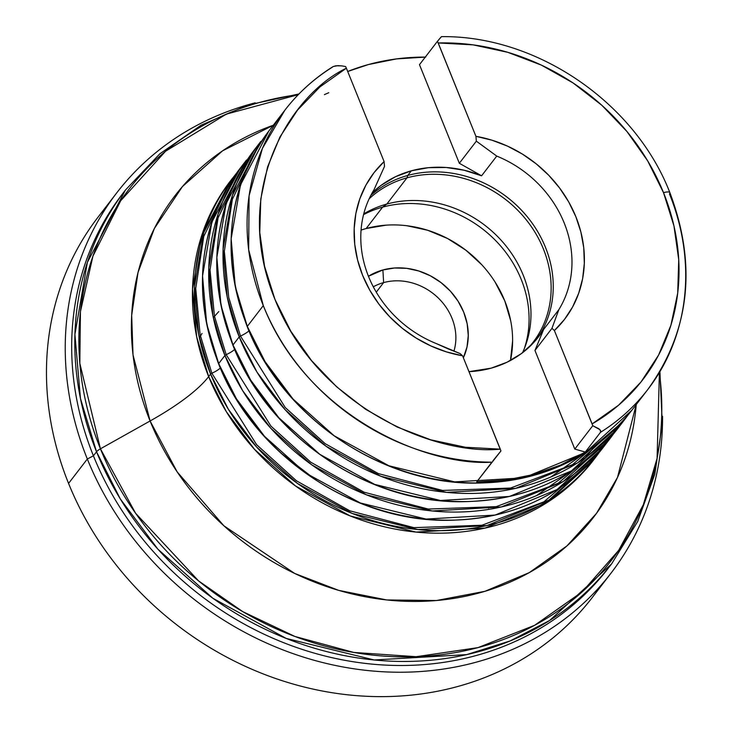 <?xml version="1.0" encoding="UTF-8"?>
<svg xmlns="http://www.w3.org/2000/svg" width="733" height="733" viewBox="0 0 733 733"><rect width="100%" height="100%" fill="white"/><g stroke="black" fill="none" stroke-linecap="round" stroke-linejoin="round"><path stroke-width="1.1" d="M619.642 424.48L572.455 464.676L510.544 488.059L442.549 490.45L378.402 473.619L325.131 443.648L285.247 407.53L240.479 336.053A14.935 3.903 158 0 0 249.083 330.711A14.935 3.903 -22 0 1 240.479 336.053L228.751 297.488L224.344 251.282L232.388 199.239L258.227 146.435L232.388 199.239L224.344 251.282L228.751 297.488L240.479 336.053A1.988 0.522 158 0 0 239.224 336.887L256.953 372.062L285.064 409.628L326.075 446.25L380.867 476.267L446.58 492.365L515.638 488.361L577.595 462.862L623.801 420.696A228.989 201.951 -142.4 0 1 419.432 488.077A228.989 201.951 -142.4 0 1 239.224 336.887L232.984 344.996A228.989 201.951 37.6 0 0 413.192 496.186A228.989 201.951 37.6 0 0 617.562 428.805L571.355 470.971L509.398 496.47L440.341 500.474L374.627 484.376L319.835 454.359L278.824 417.737L250.713 380.17L232.984 344.996A1.988 0.522 158 0 0 232.911 345.261A1.988 0.522 -22 0 1 232.984 344.996L220.981 305.194L216.849 257.356L226.149 203.545L254.598 149.523A228.989 201.951 37.6 0 0 232.984 344.996L239.224 336.887A228.989 201.951 -142.4 0 1 260.838 141.414L232.388 195.436L223.089 249.247L227.221 297.085L239.224 336.887A1.988 0.522 -22 0 1 240.479 336.053L285.247 407.53L325.131 443.648L378.402 473.619L442.549 490.45L510.544 488.059L572.455 464.676L619.642 424.48M605.33 443.08L558.143 483.267L496.232 506.659L428.237 509.05L364.09 492.21L310.829 462.248L270.944 426.12L226.176 354.653A14.935 3.903 158 0 0 234.78 349.302A14.935 3.903 -22 0 1 226.176 354.653L214.439 316.079L210.032 269.863L218.086 217.811L243.942 165.007L218.086 217.811L210.032 269.863L214.439 316.079L226.176 354.653A1.988 0.522 158 0 0 224.921 355.487L242.641 390.652L270.752 428.219L311.772 464.85L366.555 494.867L432.268 510.965L501.326 506.961L563.292 481.453L609.49 439.296A228.989 201.951 -142.4 0 1 405.12 506.677A228.989 201.951 -142.4 0 1 224.921 355.487L218.681 363.595A228.989 201.951 37.6 0 0 398.88 514.786A228.989 201.951 37.6 0 0 603.25 447.405L557.053 489.562L495.087 515.07L426.029 519.074L360.315 502.975L305.533 472.959L264.512 436.327L236.402 398.761L218.681 363.595A1.988 0.522 158 0 0 218.599 363.852A1.988 0.522 -22 0 1 218.681 363.595L206.679 323.784L202.546 275.947L211.846 222.145L240.287 168.123A228.989 201.951 37.6 0 0 218.681 363.595L224.921 355.487A228.989 201.951 -142.4 0 1 246.526 160.014L218.086 214.027L208.786 267.838L212.918 315.676L224.921 355.487A1.988 0.522 -22 0 1 226.176 354.653L270.944 426.12L310.829 462.248L364.09 492.21L428.237 509.05L496.232 506.659L558.143 483.267L605.33 443.08M591.027 461.671L543.831 501.867L481.929 525.249L413.925 527.65L349.788 510.809L296.517 480.839L256.632 444.72L211.864 373.253A14.935 3.903 158 0 0 220.468 367.902A14.935 3.903 -22 0 1 211.864 373.253L200.127 334.669L195.729 288.463L203.774 236.411L229.631 183.598M510.48 360.471A111.013 97.901 37.6 0 0 474.15 257.136A111.013 97.901 37.6 0 0 366.152 228.531L382.617 207.127A111.013 97.901 -142.4 0 1 494.647 239.581A111.013 97.901 -142.4 0 1 524.297 348.688A111.013 97.901 37.6 0 0 494.647 239.581A111.013 97.901 37.6 0 0 382.617 207.127L386.813 204.058A109.263 96.371 -142.4 0 1 498.183 237.116A109.263 96.371 -142.4 0 1 525.323 346.049A109.263 96.371 -142.4 0 1 522.519 352.738A109.263 96.371 37.6 0 0 500.978 240.076A109.263 96.371 37.6 0 0 386.813 204.058L406.989 177.835A109.263 96.371 -142.4 0 1 527.815 221.815A109.263 96.371 -142.4 0 1 533.093 342.256A109.263 96.371 -142.4 0 1 528.53 347.708A109.263 96.371 37.6 0 0 530.197 225.022A109.263 96.371 37.6 0 0 406.989 177.835L407.768 175.453A110.262 97.242 -142.4 0 1 528.695 218.544A110.262 97.242 -142.4 0 1 536.776 339.031A110.262 97.242 37.6 0 0 528.695 218.535A110.262 97.242 37.6 0 0 407.768 175.453L411.35 170.807A110.262 97.242 -142.4 0 1 481.581 175.801L496.745 156.092A110.262 97.242 -142.4 0 1 558.812 309.711L543.648 329.429A110.262 97.242 -142.4 0 1 538.608 336.731A110.262 97.242 -142.4 0 1 491.092 368.177A110.262 97.242 -142.4 0 1 468.973 371.658L491.092 368.177L507.034 362.221L521.374 353.599L533.697 342.558L543.648 329.429L534.953 350.456L574.791 449.082L585.3 452.041A228.989 201.951 -142.4 0 1 476.707 481.902L491.88 462.184A228.989 201.951 -142.4 0 1 263.294 305.606L247.296 326.405A228.989 201.951 37.6 0 0 427.504 477.595A228.989 201.951 37.6 0 0 631.873 410.214L585.667 452.371L523.701 477.87L454.643 481.883L388.93 465.785L334.147 435.769L293.127 399.137L265.025 361.571L247.296 326.405A1.988 0.522 158 0 0 247.213 326.661A1.988 0.522 -22 0 1 247.296 326.405L235.293 286.594L231.161 238.756L240.461 184.945L268.91 130.932A228.989 201.951 37.6 0 0 247.296 326.405L263.294 305.606A228.989 201.951 -142.4 0 1 284.908 110.142A228.989 201.951 -142.4 0 1 332.306 67.225L333.139 66.547L332.306 67.225M453.901 351.226A54.755 48.296 37.6 0 0 438.389 298.111A54.755 48.296 37.6 0 0 383.625 282.599L382.892 269.964A64.715 57.073 -142.4 0 1 450.41 291.193A64.715 57.073 -142.4 0 1 463.375 357.786L467.013 346.938L468.268 335.467L467.15 323.711L463.687 312.102L458.015 301.107L450.364 291.138L441.009 282.59L430.326 275.773L418.717 270.963L406.632 268.333L394.537 268.003L382.892 269.964L383.625 282.599A54.755 48.296 -142.4 0 1 438.389 298.111A54.755 48.296 -142.4 0 1 453.901 351.226M376.267 292.165L383.625 282.599L376.267 292.165M441.312 36.815L437.454 41.295L438.206 42.963A219.03 193.173 -142.4 0 1 663.512 192.66A9.96 2.602 -22 0 1 669.861 192.614A9.96 2.602 -22 0 1 669.476 193.952A228.989 201.951 -142.4 0 1 647.871 389.415A228.989 201.951 -142.4 0 1 600.474 432.333L585.3 452.041L560.663 465.024L534.018 474.434L505.862 480.088L476.707 481.902L500.941 450.96L500.291 449.155C437.454 455.578 318.507 409.197 274.985 299.467C229.997 190.131 291.432 94.163 346.379 68.206L345.619 66.538L341.67 65.869L337.794 65.658L333.139 66.547L335.998 65.778L341.67 65.869L345.619 66.538L346.379 68.206L319.89 86.952L297.534 110.087L279.933 136.998L267.572 166.922L260.783 199.028L259.766 232.443L264.549 266.235L274.985 299.467L290.799 331.215L311.552 360.618L336.667 386.841L365.446 409.179L397.103 427L430.757 439.818L465.473 447.267L500.291 449.155L462.569 355.789L446.507 351.913L430.903 345.949L416.06 338.014L402.261 328.256L389.791 316.876L378.888 304.094L369.771 290.167L362.624 275.37L357.585 259.995L354.745 244.336L354.176 228.723L355.871 213.44L359.821 198.808L365.923 185.11L374.068 172.621L384.101 161.581L346.379 68.206L384.101 161.581L384.504 166.409L373.958 189.847A110.262 97.242 37.6 0 0 436.025 343.465A110.262 97.242 -142.4 0 1 373.958 189.847L384.504 166.409L384.101 161.581A120.221 106.028 -142.4 0 0 362.624 275.37A120.221 106.028 -142.4 0 0 462.569 355.789L460.132 353.59L462.569 355.789L500.941 450.96L476.707 481.902L500.941 450.96M627.732 415.382A228.989 201.951 -142.4 0 1 623.801 420.696L627.741 415.382M610.928 435.64L619.779 424.334L610.928 435.64M613.429 433.982A228.989 201.951 -142.4 0 1 609.49 439.296L613.429 433.973M281.829 453.736L316.528 480.436M596.625 454.231L605.476 442.924L596.625 454.231M591 461.698L543.804 501.885L481.902 525.259L413.907 527.641L349.769 510.8L296.508 480.839L256.632 444.711L211.864 373.253A1.988 0.522 158 0 0 210.609 374.077L228.339 409.252L256.44 446.818L297.461 483.45L352.243 513.457L417.966 529.556L487.024 525.552L548.98 500.053L595.187 457.887A228.989 201.951 -142.4 0 1 390.817 525.268A228.989 201.951 -142.4 0 1 210.609 374.077L208.667 376.606A228.989 201.951 37.6 0 0 388.875 527.797A228.989 201.951 37.6 0 0 593.244 460.416L599.118 452.573A228.989 201.951 -142.4 0 1 595.187 457.887M609.957 566.013A306.641 270.44 -142.4 0 1 336.108 658.582A306.641 270.44 -142.4 0 1 93.412 455.816L96.527 451.775A9.96 2.602 -22 0 1 100.43 448.816L150.091 420.98L177.157 471.878L223.867 525.781L294.675 573.444L338.692 590.367L386.74 599.951L436.474 600.519L484.999 591.293L529.318 572.592L567.003 545.856L596.543 513.302L617.498 477.44L636.226 404.543A263.926 232.764 -142.4 0 1 423.353 601.307A263.926 232.764 -142.4 0 1 150.091 420.98A149.34 39.014 158 0 0 208.667 376.606A228.989 201.951 37.6 0 1 230.281 181.133L201.832 235.156L192.532 288.958L196.664 336.795L208.667 376.606A149.34 39.014 -22 0 1 150.091 420.98L133.021 354.891L131.674 315.3L138.024 272.484L154.351 228.504L182.416 186.594L222.594 150.815L273.262 125.27A263.926 232.764 -142.4 0 0 150.091 420.98L100.43 448.816A304.314 268.388 37.6 0 0 444.656 654.267A304.314 268.388 37.6 0 0 659.398 372.538L657.089 458.363L643.327 504.753L618.689 550.355L582.268 591.797L534.595 625.322L477.971 647.624L416.197 656.704L353.782 652.443L294.923 636.464L242.65 611.569L198.597 580.921L135.605 513.274L100.43 448.816A9.96 2.602 158 0 0 96.527 451.775L120.258 498.871L157.897 549.173L212.827 598.229L286.191 638.416L374.196 659.975L466.674 654.615L510.205 640.908L549.649 620.466L611.524 564.007A306.641 270.44 -142.4 0 1 337.84 654.239A306.641 270.44 -142.4 0 1 96.527 451.775L93.412 455.816A306.641 270.44 37.6 0 0 334.734 658.28A306.641 270.44 37.6 0 0 608.408 568.048L611.524 564.007L637.692 521.539L654.798 474.242L662.284 423.72L659.911 371.677M601.252 585.044A311.818 275.012 -142.4 0 1 322.282 690.999A311.818 275.012 -142.4 0 1 68.563 483.413L87.328 459.014L93.412 455.816L87.328 459.014A311.818 275.012 37.6 0 0 422.171 671.41A311.818 275.012 37.6 0 0 662.55 416.317A311.818 275.012 -142.4 0 1 611.02 573.142A311.818 275.012 -142.4 0 1 332.727 664.895A311.818 275.012 -142.4 0 1 87.328 459.014L68.563 483.413A311.818 275.012 37.6 0 0 313.953 689.295A311.818 275.012 37.6 0 0 592.246 597.542L611.02 573.142M669.861 192.614A9.96 2.602 158 0 0 663.512 192.66A219.03 193.173 -142.4 0 1 592.127 423.912L592.768 425.717L598.916 428.778L600.584 430.61L600.474 432.333A228.989 201.951 37.6 0 0 648.732 388.279M554.395 330.546L592.127 423.912L618.606 405.175L640.963 382.03L658.564 355.12L670.924 325.205L677.713 293.09L678.731 259.674L673.948 225.892L663.512 192.66L647.697 160.903L626.944 131.509L601.83 105.277L573.05 82.939L541.394 65.118L507.74 52.309L473.032 44.85L438.206 42.963L475.928 136.329L491.99 140.205L507.593 146.169L522.437 154.104L536.235 163.862L548.705 175.242L559.609 188.024L568.726 201.951L575.872 216.748L580.912 232.123L583.752 247.781L584.32 263.404L582.625 278.677L578.676 293.31L572.574 307.008L564.428 319.496L554.395 330.546L551.958 328.347L558.812 309.711A110.262 97.242 37.6 0 0 496.745 156.092L476.34 141.167L475.928 136.329A120.221 106.028 -142.4 0 1 575.872 216.748A120.221 106.028 -142.4 0 1 554.395 330.546L592.768 425.717L574.791 449.082L534.953 350.456L551.958 328.347L554.395 330.546M116.758 192.834A311.818 275.012 -142.4 0 1 255.148 102.84A311.818 275.012 37.6 0 0 87.328 459.014A311.818 275.012 -142.4 0 1 116.758 192.834L97.984 217.234A311.818 275.012 37.6 0 0 68.563 483.413A311.818 275.012 -142.4 0 1 107.76 205.332M298.972 93.952L248.056 104.993L201.135 125.178L159.803 153.838L125.462 190.012L87.374 262.35L74.913 334.404L80.456 398.468L96.527 451.775A306.641 270.44 -142.4 0 1 125.462 190.012L122.356 194.053A306.641 270.44 37.6 0 0 93.412 455.816A306.641 270.44 -142.4 0 1 123.923 192.046M100.43 448.816L79.824 363.33L80.438 311.598L92.944 256.101L120.716 200.723L165.576 151.227L226.36 114.119L298.276 94.667A304.314 268.388 37.6 0 0 100.43 448.816M211.864 373.253A1.988 0.522 -22 0 0 210.609 374.077A228.989 201.951 -142.4 0 1 232.224 178.614L203.774 232.627L194.474 286.438L198.606 334.275L210.609 374.077L208.667 376.606L226.396 411.772L254.498 449.338L295.518 485.97L350.301 515.986L416.014 532.085L485.072 528.081L547.038 502.572L593.244 460.416M324.398 94.63L328.778 92.715M425.726 57.082L396.571 58.897L368.415 64.55L347.699 71.486A228.989 201.951 -142.4 0 1 425.305 57.082M441.413 36.65C536.703 35.358 635.025 102.538 669.88 192.651C697.156 265.447 689.817 331.041 647.871 389.415L631.873 410.214C593.593 457.804 541.65 482.112 476.038 483.12C380.757 484.357 282.049 416.83 247.213 326.661C220.047 253.984 227.276 188.748 268.91 130.932L284.908 110.142L262.441 148.341L249.092 195.729L248.661 249.733L263.294 305.606C306.907 416.115 425.827 466.408 491.88 462.184M488.664 508.959L488.453 509.417M218.782 311.58L213.321 317.646M202.024 333.442L199.394 338.005M373.289 286.814A54.755 48.296 -142.4 0 1 383.625 282.599A54.755 48.296 37.6 0 0 373.289 286.814M368.433 276.268A64.715 57.073 -142.4 0 1 382.892 269.964L368.433 276.268M437.454 41.295L419.478 64.66L459.325 163.276L419.478 64.66L437.454 41.295L475.928 136.329L476.34 141.167L459.325 163.276L481.581 175.801L464.062 170.221L446.177 167.491L428.439 167.683L411.35 170.807L395.408 176.763L381.068 185.385L372.135 192.944A110.262 97.242 -142.4 0 1 411.35 170.807L407.768 175.453A110.262 97.242 37.6 0 0 370.724 195.564A110.262 97.242 -142.4 0 1 407.768 175.453L406.989 177.835A109.263 96.371 37.6 0 0 369.139 198.817A109.263 96.371 -142.4 0 1 406.989 177.835L386.813 204.058A109.263 96.371 37.6 0 0 363.742 213.88A109.263 96.371 -142.4 0 1 386.813 204.058L382.617 207.127A111.013 97.901 37.6 0 0 363.55 214.65A111.013 97.901 -142.4 0 1 382.617 207.127L366.152 228.531A111.013 97.901 37.6 0 0 361.057 230.08L366.152 228.531L386.126 225.159M406.879 225.737L427.614 230.235L447.524 238.491L465.849 250.182L481.893 264.86M495.022 281.958L504.744 300.814L510.681 320.724M512.614 340.9L510.452 360.572M448.037 348.844L460.132 353.59L436.025 343.465L448.037 348.844M440.469 37.704L438.453 40.095M574.791 449.082L585.3 452.041L600.474 432.333L600.785 431.508L599.933 429.685L592.768 425.717L574.791 449.082M492.915 460.855L499.714 452.444M543.648 329.429L534.953 350.456L551.958 328.347L558.812 309.711L543.648 329.429M496.745 156.092L481.581 175.801L459.325 163.276L476.34 141.167L496.745 156.092M260.838 141.414L254.598 149.523C212.964 207.338 205.735 272.584 232.911 345.261C267.737 435.429 366.454 502.948 461.735 501.72C527.339 500.703 579.281 476.404 617.562 428.805L623.801 420.696M246.526 160.014L240.287 168.123C198.652 225.938 191.423 291.184 218.599 363.852C253.435 454.029 352.142 521.548 447.423 520.32C513.027 519.303 564.978 494.995 603.25 447.405L609.49 439.296M230.281 181.133L236.356 173.437M536.556 495.572L573.838 469.358M585.42 457.594L593.299 448.092M550.868 476.981L588.15 450.768M332.947 66.666C314.237 78.376 298.23 92.871 284.908 110.142"/></g></svg>
